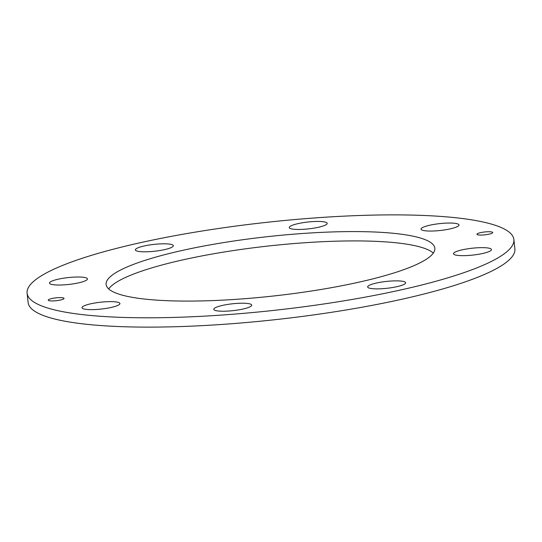 <?xml version="1.0" encoding="UTF-8"?>
<svg xmlns="http://www.w3.org/2000/svg" width="542" height="542" viewBox="0 0 542 542"><rect width="100%" height="100%" fill="white"/><g stroke="black" fill="none" stroke-linecap="round" stroke-linejoin="round"><path stroke-width="0.81" d="M96.239 302.782A19.078 3.442 -6.3 0 0 81.998 307.721A19.078 3.442 -6.3 0 0 105.683 308.473A19.078 3.442 -6.3 0 0 119.924 303.534A19.078 3.442 -6.3 0 0 96.239 302.782M228.019 304.374A19.078 3.442 -6.3 0 0 213.778 309.313A19.078 3.442 -6.3 0 0 237.464 310.065A19.078 3.442 -6.3 0 0 251.712 305.126A19.078 3.442 -6.3 0 0 228.019 304.374M381.914 282.016A19.078 3.442 -6.3 0 0 367.666 286.955A19.078 3.442 -6.3 0 0 391.358 287.714A19.078 3.442 -6.3 0 0 405.599 282.768A19.078 3.442 -6.3 0 0 381.914 282.016M467.76 248.805A19.078 3.442 -6.3 0 0 453.518 253.751A19.078 3.442 -6.3 0 0 477.211 254.503A19.078 3.442 -6.3 0 0 491.452 249.564A19.078 3.442 -6.3 0 0 467.76 248.805M435.287 224.198A19.078 3.442 -6.3 0 0 421.046 229.137A19.078 3.442 -6.3 0 0 444.731 229.896A19.078 3.442 -6.3 0 0 458.972 224.95A19.078 3.442 -6.3 0 0 435.287 224.198M303.506 222.606A19.078 3.442 -6.3 0 0 289.259 227.545A19.078 3.442 -6.3 0 0 312.951 228.297A19.078 3.442 -6.3 0 0 327.192 223.358A19.078 3.442 -6.3 0 0 303.506 222.606M149.612 244.964A19.078 3.442 -6.3 0 0 135.371 249.903A19.078 3.442 -6.3 0 0 159.057 250.655A19.078 3.442 -6.3 0 0 173.305 245.716A19.078 3.442 -6.3 0 0 149.612 244.964M63.76 278.168A19.078 3.442 -6.3 0 0 49.518 283.114A19.078 3.442 -6.3 0 0 73.211 283.866A19.078 3.442 -6.3 0 0 87.452 278.927A19.078 3.442 -6.3 0 0 63.76 278.168M54.186 298.086A7.947 1.436 -6.3 0 0 48.252 300.146A7.947 1.436 -6.3 0 0 58.116 300.458A7.947 1.436 -6.3 0 0 64.051 298.398A7.947 1.436 -6.3 0 0 54.186 298.086M482.854 232.213A7.947 1.436 -6.3 0 0 476.919 234.273A7.947 1.436 -6.3 0 0 486.791 234.584A7.947 1.436 -6.3 0 0 492.719 232.525A7.947 1.436 -6.3 0 0 482.854 232.213M433.315 253.08A165.364 29.817 -6.3 0 0 230.587 250.987A165.364 29.817 -6.3 0 0 108.685 288.92M229.557 241.657A165.364 29.817 -6.3 0 0 106.124 284.482A165.364 29.817 -6.3 0 0 311.413 291.013A165.364 29.817 -6.3 0 0 434.847 248.189A165.364 29.817 -6.3 0 0 229.557 241.657M331.094 302.883A244.862 44.153 -6.3 0 0 513.87 239.469A244.862 44.153 -6.3 0 0 209.876 229.794A244.862 44.153 -6.3 0 0 27.1 293.208A244.862 44.153 -6.3 0 0 331.094 302.883M27.1 293.208L28.13 302.531A244.862 44.153 -6.3 0 0 332.124 312.206A244.862 44.153 -6.3 0 0 514.9 248.792L513.87 239.469"/></g></svg>
